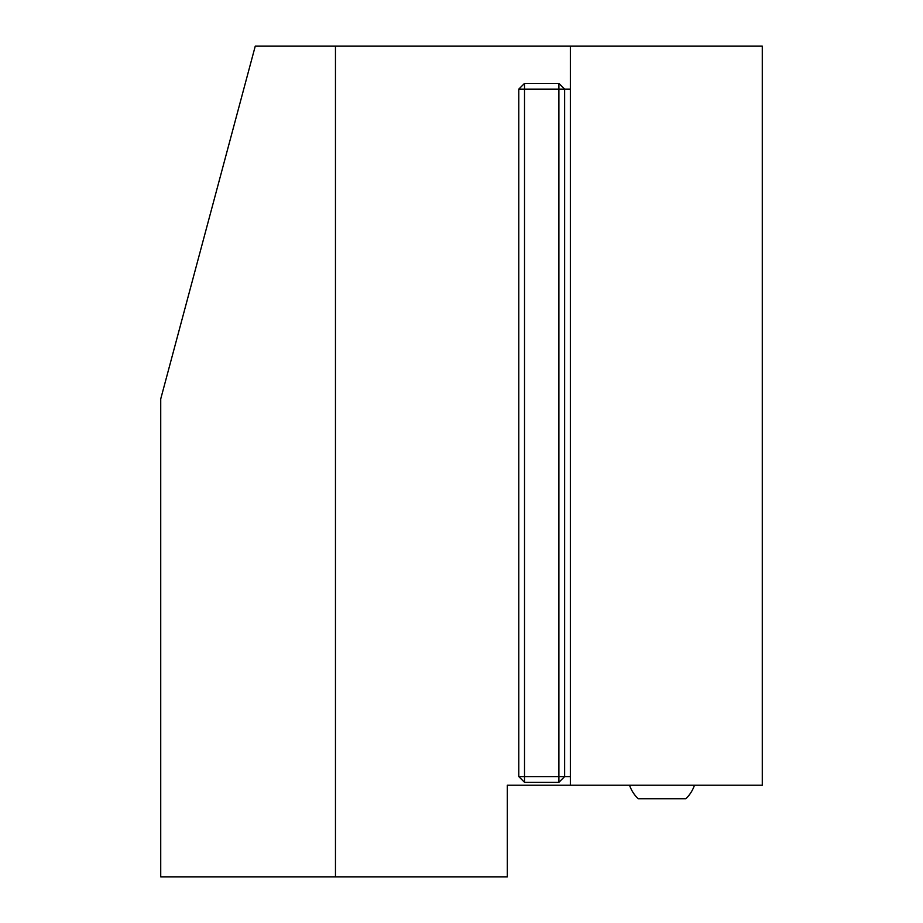 <?xml version="1.0" encoding="UTF-8"?>
<svg xmlns="http://www.w3.org/2000/svg" width="923" height="923" viewBox="0 0 923 923"><rect width="100%" height="100%" fill="white"/><g stroke="black" fill="none" stroke-linecap="round" stroke-linejoin="round"><path stroke-width="1.38" d="M762.271 785.185L762.271 46.15L335.464 46.15L335.464 876.85L507.327 876.85L507.327 785.185L762.271 785.185M570.345 89.116L564.622 89.116L564.622 776.589L558.888 776.589L558.888 89.116L524.518 89.116L524.518 776.589L558.888 776.589L558.888 782.323L524.518 782.323L524.518 776.589L518.795 776.589L518.795 89.116L524.518 83.393L558.888 83.393L564.622 89.116L558.888 89.116L558.888 83.393M570.345 776.589L564.622 776.589L558.888 782.323M518.795 89.116L524.518 89.116L524.518 83.393M524.518 782.323L518.795 776.589M335.464 46.15L255.256 46.15L160.729 398.932L160.729 876.85L335.464 876.85M570.345 785.185L570.345 46.15M629.521 785.185A34.37 34.37 0 0 0 638.22 798.776L685.812 798.776A34.37 34.37 0 0 0 694.5 785.185"/></g></svg>
